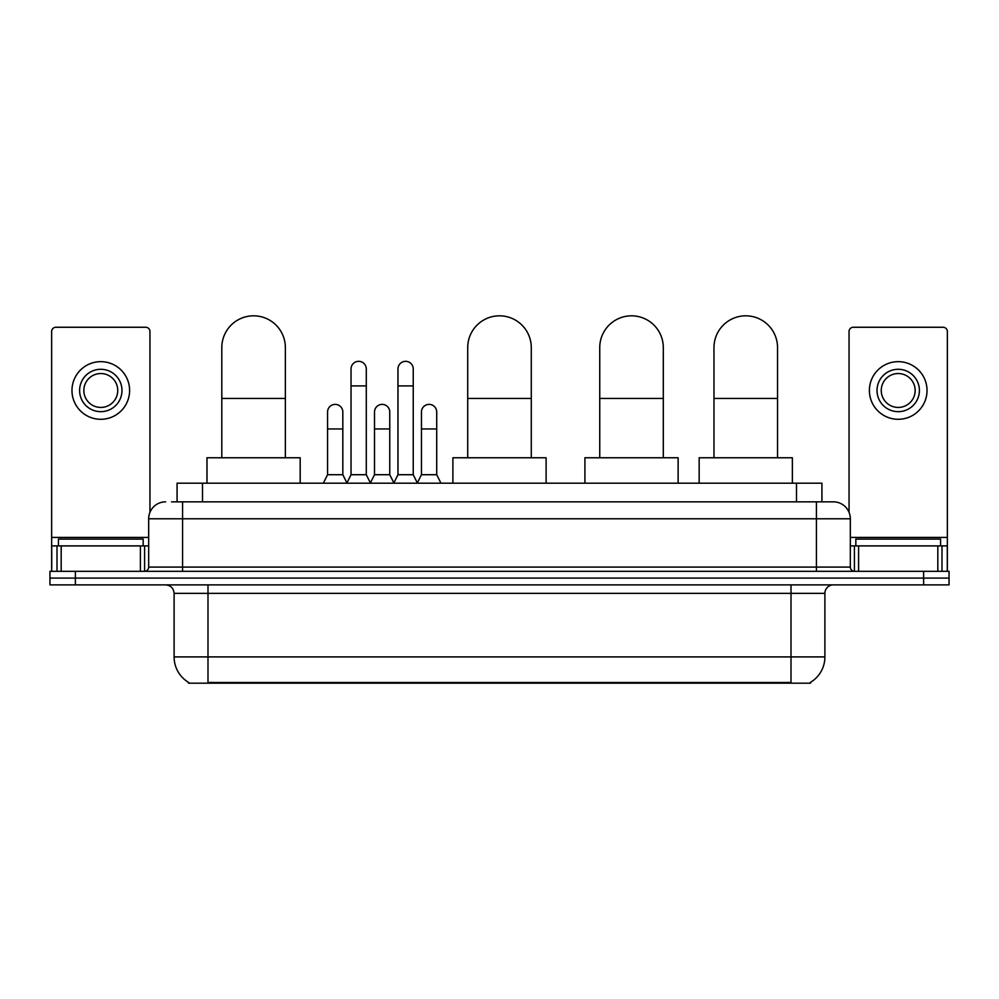 <?xml version="1.0" encoding="UTF-8"?>
<svg xmlns="http://www.w3.org/2000/svg" width="999" height="999" viewBox="0 0 999 999"><rect width="100%" height="100%" fill="white"/><g stroke="black" fill="none" stroke-linecap="round" stroke-linejoin="round"><path stroke-width="1.5" d="M171.553 501.835L182.567 501.835L171.553 501.835L177.073 501.835L177.073 483.191L821.927 483.191L821.927 501.835M810.501 682.342L810.501 683.179L188.499 683.179L188.499 682.342M188.749 682.492A29.658 29.658 0 0 1 174.101 656.905L207.992 656.905L207.992 682.492L791.008 682.492L791.008 656.905L824.899 656.905L824.899 593.356A8.479 8.479 0 0 1 833.378 584.877M174.101 656.905L174.101 593.356C173.589 588.199 170.767 585.377 165.622 584.877M810.251 682.492A29.658 29.658 0 0 0 824.899 656.905M75.375 571.316L949.05 571.316L949.05 578.096L49.95 578.096L49.95 584.877L75.375 584.877L75.375 578.096L49.95 578.096L49.95 571.316L75.375 571.316L75.375 578.096L949.05 578.096L949.05 584.877L75.375 584.877M165.622 501.835A16.946 16.946 0 0 0 148.676 518.781L148.676 567.082A4.233 4.233 0 0 1 144.43 571.316M833.378 501.835L816.433 501.835L833.378 501.835A16.946 16.946 0 0 1 850.324 518.781L850.324 567.082C850.574 569.655 851.985 571.066 854.57 571.316M850.324 518.781L182.567 518.781L182.567 501.835L816.433 501.835L816.433 567.082L850.324 567.082M143.169 545.891L143.169 539.11L58.429 539.11L58.429 545.891M140.409 571.316L140.409 545.891L61.176 545.891L61.176 571.316M149.95 512.337L149.95 331.506A4.233 4.233 0 0 0 145.704 327.26L55.882 327.26A4.233 4.233 0 0 0 51.648 331.506L51.648 545.891L61.176 545.891M140.409 545.891L148.676 545.891M51.648 571.316L51.648 545.891M100.799 369.293A21.191 21.191 0 0 0 79.608 390.484A21.191 21.191 0 0 0 100.799 411.663A21.191 21.191 0 0 0 121.978 390.484A21.191 21.191 0 0 0 100.799 369.293M100.799 373.539A16.946 16.946 0 0 0 83.841 390.484A16.946 16.946 0 0 0 100.799 407.43A16.946 16.946 0 0 0 117.745 390.484A16.946 16.946 0 0 0 100.799 373.539M100.799 419.293A28.809 28.809 0 0 0 129.608 390.484A28.809 28.809 0 0 0 100.799 361.663A28.809 28.809 0 0 0 71.978 390.484A28.809 28.809 0 0 0 100.799 419.293M940.571 545.891L940.571 539.11L855.831 539.11L855.831 545.891M221.803 457.767L221.803 347.602A31.781 31.781 0 0 1 253.584 315.821A31.781 31.781 0 0 1 285.364 347.602A31.781 31.781 0 0 0 253.584 315.821M285.364 457.767L285.364 347.602M300.187 483.191L300.187 457.767L206.98 457.767L206.98 483.191M467.719 457.767L467.719 347.602A31.781 31.781 0 0 1 499.5 315.821A31.781 31.781 0 0 1 531.281 347.602A31.781 31.781 0 0 0 499.5 315.821M531.281 457.767L531.281 347.602M546.103 483.191L546.103 457.767L452.897 457.767L452.897 483.191M599.75 457.767L599.75 347.602A31.781 31.781 0 0 1 631.53 315.821A31.781 31.781 0 0 1 663.299 347.602A31.781 31.781 0 0 0 631.53 315.821M663.299 457.767L663.299 347.602M678.134 483.191L678.134 457.767L584.914 457.767L584.914 483.191M713.973 457.767L713.973 347.602A31.781 31.781 0 0 1 745.754 315.821A31.781 31.781 0 0 1 777.534 347.602A31.781 31.781 0 0 0 745.754 315.821M777.534 457.767L777.534 347.602M792.369 483.191L792.369 457.767L699.15 457.767L699.15 483.191M346.803 483.191L351.036 474.712L366.283 474.712L370.529 483.191M366.283 474.712L366.283 368.956A7.63 7.63 0 0 0 358.666 361.326A7.63 7.63 0 0 1 359.141 361.351M351.036 474.712L351.036 385.901L366.283 385.901M351.036 385.901L351.036 368.956A7.63 7.63 0 0 1 358.666 361.326M393.743 483.191L397.977 474.712L413.236 474.712L417.47 483.191M413.236 474.712L413.236 368.956A7.63 7.63 0 0 0 405.606 361.326A7.63 7.63 0 0 1 406.081 361.351M397.977 474.712L397.977 385.901L413.236 385.901M397.977 385.901L397.977 368.956A7.63 7.63 0 0 1 405.606 361.326M323.326 483.191L327.56 474.712L342.819 474.712L346.928 482.929M342.819 474.712L342.819 412A7.63 7.63 0 0 0 335.664 404.395A7.63 7.63 0 0 1 342.819 412M327.56 474.712L327.56 428.958L342.819 428.958M327.56 428.958L327.56 412A7.63 7.63 0 0 1 335.664 404.395M370.392 482.929L374.513 474.712L389.76 474.712L393.868 482.929M389.76 474.712L389.76 412A7.63 7.63 0 0 0 382.617 404.395A7.63 7.63 0 0 1 389.76 412M374.513 474.712L374.513 428.958L389.76 428.958M374.513 428.958L374.513 412A7.63 7.63 0 0 1 382.617 404.395M417.345 482.929L421.453 474.712L436.713 474.712L440.946 483.191M436.713 474.712L436.713 412A7.63 7.63 0 0 0 429.558 404.395A7.63 7.63 0 0 1 436.713 412M421.453 474.712L421.453 428.958L436.713 428.958M421.453 428.958L421.453 412A7.63 7.63 0 0 1 429.558 404.395M937.824 571.316L937.824 545.891L858.591 545.891L858.591 571.316M947.352 571.316L947.352 545.891L947.352 571.316M937.824 545.891L947.352 545.891L947.352 331.506A4.233 4.233 0 0 0 943.118 327.26L853.296 327.26A4.233 4.233 0 0 0 849.05 331.506L849.05 512.337M850.324 545.891L858.591 545.891M898.201 369.293A21.191 21.191 0 0 0 877.022 390.484A21.191 21.191 0 0 0 898.201 411.663A21.191 21.191 0 0 0 919.392 390.484A21.191 21.191 0 0 0 898.201 369.293M898.201 373.539A16.946 16.946 0 0 0 881.255 390.484A16.946 16.946 0 0 0 898.201 407.43A16.946 16.946 0 0 0 915.159 390.484A16.946 16.946 0 0 0 898.201 373.539M898.201 419.293A28.809 28.809 0 0 0 927.022 390.484A28.809 28.809 0 0 0 898.201 361.663A28.809 28.809 0 0 0 869.392 390.484A28.809 28.809 0 0 0 898.201 419.293M787.624 683.179L787.624 682.342M211.376 683.179L211.376 682.342M202.497 501.835L202.497 483.191M796.503 501.835L796.503 483.191M791.008 584.877L791.008 593.356L174.101 593.356M824.899 593.356L791.008 593.356L791.008 656.905L207.992 656.905L207.992 584.877M923.625 584.877L923.625 571.316M182.567 571.316L182.567 518.781L148.676 518.781M148.676 567.082L816.433 567.082L816.433 571.316M148.676 537.425L51.648 537.425M144.58 545.891L144.58 571.316M51.711 545.891L51.711 571.316M57.005 571.316L57.005 545.891M221.803 398.451L285.364 398.451M467.719 398.451L531.281 398.451M599.75 398.451L663.299 398.451M713.973 398.451L777.534 398.451M947.352 537.425L850.324 537.425M947.289 571.316L947.289 545.891M941.995 545.891L941.995 571.316M854.42 571.316L854.42 545.891"/></g></svg>
